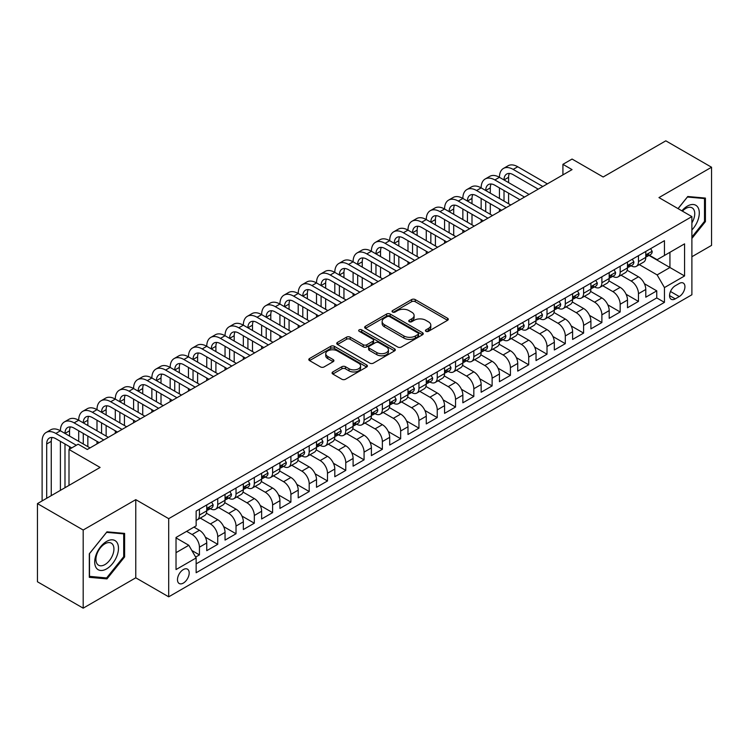 <?xml version="1.0" encoding="UTF-8"?>
<svg xmlns="http://www.w3.org/2000/svg" width="749" height="749" viewBox="0 0 749 749"><rect width="100%" height="100%" fill="white"/><g stroke="black" fill="none" stroke-linecap="round" stroke-linejoin="round"><path stroke-width="1.12" d="M425.956 331.33A1.779 1.03 0 0 0 428.465 331.33L447.546 320.319A2.537 1.47 0 0 0 448.295 319.28A2.537 1.47 0 0 0 447.546 318.25L415.227 299.581A2.537 1.47 0 0 0 411.632 299.581L392.56 310.601A1.779 1.03 0 0 0 392.036 311.322A1.779 1.03 0 0 0 392.56 312.052A1.779 1.03 0 0 0 395.069 312.052L397.541 310.629A8.127 4.691 0 0 1 409.029 310.629L411.725 312.183A8.127 4.691 0 0 1 414.103 315.498A8.127 4.691 0 0 1 411.725 318.812L409.254 320.244A1.779 1.03 0 0 0 408.739 320.965A1.779 1.03 0 0 0 409.254 321.696A1.779 1.03 0 0 0 411.772 321.696L414.234 320.263A8.127 4.691 0 0 1 425.732 320.263L428.428 321.827A8.127 4.691 0 0 1 430.806 325.141A8.127 4.691 0 0 1 428.428 328.455L425.956 329.878A1.779 1.03 0 0 0 425.432 330.609A1.779 1.03 0 0 0 425.956 331.33L425.956 329.878M183.336 583.087A8.276 4.784 120 0 0 188.748 575.794A8.276 4.784 120 0 0 187.475 569.156A8.276 4.784 120 0 0 183.336 569.568A8.276 4.784 120 0 0 177.925 576.861A8.276 4.784 120 0 0 179.198 583.499A8.276 4.784 120 0 0 183.336 583.087M332.809 371.944A2.537 1.47 0 0 0 332.069 372.983A2.537 1.47 0 0 0 332.809 374.023L341.881 379.256A2.537 1.47 0 0 0 345.467 379.256L366.654 367.019A2.537 1.47 0 0 0 367.403 365.98A2.537 1.47 0 0 0 366.654 364.95L334.335 346.291A2.537 1.47 0 0 0 330.74 346.291L309.552 358.518A2.537 1.47 0 0 0 308.813 359.557A2.537 1.47 0 0 0 309.552 360.597L320.506 366.916A2.537 1.47 0 0 0 324.102 366.916L333.165 361.683A2.537 1.47 0 0 0 333.914 360.644A2.537 1.47 0 0 0 333.165 359.614L327.734 356.477A6.797 3.923 0 0 1 325.749 353.697A6.797 3.923 0 0 1 329.944 350.073A6.797 3.923 0 0 1 337.34 350.925L358.621 363.209A6.797 3.923 0 0 1 360.606 365.98A6.797 3.923 0 0 1 356.421 369.603A6.797 3.923 0 0 1 349.015 368.761L345.467 366.71A2.537 1.47 0 0 0 341.881 366.71L332.809 371.944L332.809 374.023M691.889 256.738L711.55 245.391L711.55 167.233L665.814 140.831L603.16 176.998L572.067 159.05L562.92 164.331L572.067 169.611L87.296 449.484L78.149 444.204L69.002 449.484L69.002 485.399M83.186 530.02L83.186 608.169L135.775 577.807L135.775 499.649L83.186 530.02L37.45 503.609L100.104 467.442L69.002 449.484M135.775 499.649L168.703 518.664L691.889 216.611L691.889 294.76L168.703 596.822L168.703 518.664M711.55 167.233L658.961 197.596L691.889 216.611M397.719 347.012A2.537 1.47 0 0 0 401.314 347.012L422.502 334.784A2.537 1.47 0 0 0 423.241 333.745A2.537 1.47 0 0 0 422.502 332.706L390.182 314.046A2.537 1.47 0 0 0 386.587 314.046L365.4 326.283A2.537 1.47 0 0 0 364.651 327.313A2.537 1.47 0 0 0 365.4 328.352L397.719 347.012M359.913 331.723A1.779 1.03 0 0 1 361.72 331.966L361.72 329.86L394.573 348.828A2.537 1.47 0 0 1 395.322 349.867A2.537 1.47 0 0 1 394.573 350.897L373.386 363.134A2.537 1.47 0 0 1 369.8 363.134L337.481 344.474L337.481 342.396A2.537 1.47 0 0 0 336.732 343.435A2.537 1.47 0 0 0 337.481 344.474M337.481 342.396L346.544 337.162A2.537 1.47 0 0 1 350.139 337.162L363.246 344.737A2.537 1.47 0 0 0 366.832 344.737L372.852 341.263A2.537 1.47 0 0 0 373.592 340.224A2.537 1.47 0 0 0 372.852 339.185L359.202 331.311A1.779 1.03 0 0 1 358.687 330.581A1.779 1.03 0 0 1 359.782 329.635A1.779 1.03 0 0 1 361.72 329.86M83.186 608.169L37.45 581.767L37.45 503.609M195.639 557.078L199.431 554.887L191.847 550.506M186.632 531.341L192.118 534.505A10.346 5.973 60 0 1 199.431 547.182L206.752 542.95L206.752 550.665L217.725 544.326L205.357 537.183M200.273 518.093L210.413 523.944A10.346 5.973 60 0 1 217.725 536.621L225.046 532.389L225.046 540.104L236.019 533.765L223.651 526.622M218.568 507.532L228.707 513.383A10.346 5.973 60 0 1 236.019 526.06L243.341 521.828L243.341 529.543L254.314 523.205L241.946 516.061M236.853 496.971L247.001 502.822A10.346 5.973 60 0 1 254.314 515.499L261.635 511.267L261.635 518.982L272.608 512.644L260.24 505.5M255.147 486.41L265.286 492.262A10.346 5.973 60 0 1 272.608 504.938L279.929 500.706L279.929 508.421L290.902 502.083L278.525 494.939M273.441 475.84L283.581 481.701A10.346 5.973 60 0 1 290.902 494.368L298.214 490.146L298.214 497.86L309.197 491.522L296.819 484.378M291.736 465.279L301.875 471.14A10.346 5.973 60 0 1 309.197 483.807L316.509 479.585L316.509 487.299L327.491 480.961L315.114 473.817M310.03 454.718L320.169 460.579A10.346 5.973 60 0 1 327.491 473.246L334.803 469.024L334.803 476.738L345.776 470.4L333.408 463.257M328.324 444.157L338.464 450.018A10.346 5.973 60 0 1 345.776 462.685L353.097 458.463L353.097 466.178L364.07 459.839L351.702 452.696M346.618 433.596L356.758 439.457A10.346 5.973 60 0 1 364.07 452.124L371.392 447.902L371.392 455.607L382.364 449.278L369.997 442.135M364.913 423.035L375.052 428.887A10.346 5.973 60 0 1 382.364 441.564L389.686 437.341L389.686 445.046L400.659 438.717L388.291 431.574M383.198 412.474L393.337 418.326A10.346 5.973 60 0 1 400.659 431.003L407.98 426.78L407.98 434.486L418.953 428.156L406.576 421.013M401.492 401.913L411.632 407.765A10.346 5.973 60 0 1 418.953 420.442L426.265 416.219L426.265 423.925L437.247 417.596L424.87 410.452M419.786 391.353L429.926 397.204A10.346 5.973 60 0 1 437.247 409.881L444.56 405.658L444.56 413.364L455.542 407.025L443.165 399.891M438.081 380.792L448.22 386.643A10.346 5.973 60 0 1 455.542 399.32L462.854 395.098L462.854 402.803L473.827 396.464L461.459 389.321M456.375 370.231L466.515 376.082A10.346 5.973 60 0 1 473.827 388.759L481.148 384.537L481.148 392.242L492.121 385.904L479.753 378.76M474.669 359.67L484.809 365.521A10.346 5.973 60 0 1 492.121 378.198L499.443 373.976L499.443 381.681L510.415 375.343L498.048 368.199M492.964 349.109L503.103 354.96A10.346 5.973 60 0 1 510.415 367.637L517.737 363.415L517.737 371.12L528.71 364.782L516.342 357.638M511.249 338.548L521.398 344.4A10.346 5.973 60 0 1 528.71 357.076L536.031 352.854L536.031 360.559L547.004 354.221L534.636 347.077M529.543 327.987L539.683 333.839A10.346 5.973 60 0 1 547.004 346.515L554.326 342.284L554.326 349.998L565.298 343.66L552.921 336.516M547.837 317.426L557.977 323.278A10.346 5.973 60 0 1 565.298 335.955L572.611 331.723L572.611 339.437L583.593 333.099L571.215 325.955M566.132 306.865L576.271 312.717A10.346 5.973 60 0 1 583.593 325.394L590.905 321.162L590.905 328.877L601.887 322.538L589.51 315.395M584.426 296.304L594.566 302.156A10.346 5.973 60 0 1 601.887 314.833L609.199 310.601L609.199 318.316L620.172 311.977L607.804 304.834M602.72 285.734L612.86 291.595A10.346 5.973 60 0 1 620.172 304.263L627.493 300.04L627.493 307.755L638.466 301.416L638.466 293.702A10.346 5.973 -120 0 0 631.154 281.034L621.015 275.173M626.098 294.273L638.466 301.416M206.752 542.95A10.346 5.973 -120 0 0 199.431 530.283L193.944 527.109M225.046 532.389A10.346 5.973 -120 0 0 217.725 519.722L206.415 513.187M243.341 521.828A10.346 5.973 -120 0 0 236.019 509.161L224.709 502.626M261.635 511.267A10.346 5.973 -120 0 0 254.314 498.6L243.004 492.065M279.929 500.706A10.346 5.973 -120 0 0 272.608 488.039L261.298 481.504M298.214 490.146A10.346 5.973 -120 0 0 290.902 477.478L279.583 470.943M316.509 479.585A10.346 5.973 -120 0 0 309.197 466.908L297.877 460.382M334.803 469.024A10.346 5.973 -120 0 0 327.491 456.347L316.172 449.821M353.097 458.463A10.346 5.973 -120 0 0 345.776 445.786L334.466 439.26M371.392 447.902A10.346 5.973 -120 0 0 364.07 435.225L352.76 428.7M389.686 437.341A10.346 5.973 -120 0 0 382.364 424.664L371.055 418.139M407.98 426.78A10.346 5.973 -120 0 0 400.659 414.103L389.349 407.578M426.265 416.219A10.346 5.973 -120 0 0 418.953 403.542L407.643 397.017M444.56 405.658A10.346 5.973 -120 0 0 437.247 392.982L425.928 386.447M462.854 395.098A10.346 5.973 -120 0 0 455.542 382.421L444.223 375.886M481.148 384.537A10.346 5.973 -120 0 0 473.827 371.86L462.517 365.325M499.443 373.976A10.346 5.973 -120 0 0 492.121 361.299L480.811 354.764M517.737 363.415A10.346 5.973 -120 0 0 510.415 350.738L499.106 344.203M536.031 352.854A10.346 5.973 -120 0 0 528.71 340.177L517.4 333.642M554.326 342.284A10.346 5.973 -120 0 0 547.004 329.616L535.694 323.081M572.611 331.723A10.346 5.973 -120 0 0 565.298 319.055L553.988 312.52M590.905 321.162A10.346 5.973 -120 0 0 583.593 308.494L572.273 301.959M609.199 310.601A10.346 5.973 -120 0 0 601.887 297.933L590.568 291.398M627.493 300.04A10.346 5.973 -120 0 0 620.172 287.373L608.862 280.838M679.259 283.459L675.242 285.781A8.024 4.634 120 0 0 669.999 292.85A8.024 4.634 120 0 0 671.226 299.282A8.024 4.634 120 0 0 675.242 298.879L679.259 296.557A8.024 4.634 120 0 0 684.502 289.488A8.024 4.634 120 0 0 683.275 283.066A8.024 4.634 120 0 0 679.259 283.459M176.024 552.668L188.823 545.281L196.144 557.949L196.144 572.742L664.447 302.362L664.447 287.579L657.126 274.902L639.309 264.612M196.144 557.949L176.024 569.568L176.024 537.464L196.144 525.845L196.144 511.061L664.447 240.682L664.447 255.475L684.567 243.856L684.567 275.96L664.447 287.579M210.319 508.683L210.413 508.74A10.346 5.973 60 0 0 215.581 509.245L222.902 505.023A10.346 5.973 -120 0 0 225.046 500.285L225.046 494.368M228.604 498.122L228.707 498.179A10.346 5.973 60 0 0 233.875 498.684L241.197 494.462A10.346 5.973 -120 0 0 243.341 489.724L243.341 483.807M246.898 487.562L247.001 487.608A10.346 5.973 60 0 0 252.17 488.123L259.491 483.901A10.346 5.973 -120 0 0 261.635 479.163L261.635 473.246M265.193 476.991L265.286 477.047A10.346 5.973 60 0 0 270.464 477.562L277.785 473.34A10.346 5.973 -120 0 0 279.929 468.602L279.929 462.685M283.487 466.43L283.581 466.487A10.346 5.973 60 0 0 288.758 467.002L296.07 462.779A10.346 5.973 -120 0 0 298.214 458.042L298.214 452.124M301.781 455.869L301.875 455.926A10.346 5.973 60 0 0 307.053 456.441L314.365 452.218A10.346 5.973 -120 0 0 316.509 447.481L316.509 441.564M320.076 445.309L320.169 445.365A10.346 5.973 60 0 0 325.347 445.88L332.659 441.657A10.346 5.973 -120 0 0 334.803 436.92L334.803 431.003M338.37 434.748L338.464 434.804A10.346 5.973 60 0 0 343.641 435.319L350.953 431.096A10.346 5.973 -120 0 0 353.097 426.359L353.097 420.442M356.664 424.187L356.758 424.243A10.346 5.973 60 0 0 361.926 424.758L369.248 420.535A10.346 5.973 -120 0 0 371.392 415.798L371.392 409.881M374.949 413.626L375.052 413.682A10.346 5.973 60 0 0 380.22 414.197L387.542 409.975A10.346 5.973 -120 0 0 389.686 405.237L389.686 399.32M393.244 403.065L393.337 403.121A10.346 5.973 60 0 0 398.515 403.636L405.836 399.414A10.346 5.973 -120 0 0 407.98 394.676L407.98 388.759M411.538 392.504L411.632 392.56A10.346 5.973 60 0 0 416.809 393.075L424.131 388.843A10.346 5.973 -120 0 0 426.265 384.115L426.265 378.198M429.832 381.943L429.926 381.999A10.346 5.973 60 0 0 435.103 382.514L442.416 378.282A10.346 5.973 -120 0 0 444.56 373.545L444.56 367.637M448.127 371.382L448.22 371.438A10.346 5.973 60 0 0 453.398 371.953L460.71 367.722A10.346 5.973 -120 0 0 462.854 362.984L462.854 357.076M466.421 360.821L466.515 360.878A10.346 5.973 60 0 0 471.692 361.392L479.004 357.161A10.346 5.973 -120 0 0 481.148 352.423L481.148 346.515M484.715 350.26L484.809 350.317A10.346 5.973 60 0 0 489.977 350.822L497.299 346.6A10.346 5.973 -120 0 0 499.443 341.862L499.443 335.955M503 339.7L503.103 339.756A10.346 5.973 60 0 0 508.271 340.261L515.593 336.039A10.346 5.973 -120 0 0 517.737 331.301L517.737 325.384M521.295 329.139L521.398 329.195A10.346 5.973 60 0 0 526.566 329.7L533.887 325.478A10.346 5.973 -120 0 0 536.031 320.741L536.031 314.823M539.589 318.578L539.683 318.634A10.346 5.973 60 0 0 544.86 319.14L552.182 314.917A10.346 5.973 -120 0 0 554.326 310.18L554.326 304.263M557.883 308.017L557.977 308.073A10.346 5.973 60 0 0 563.154 308.579L570.466 304.356A10.346 5.973 -120 0 0 572.611 299.619L572.611 293.702M576.178 297.456L576.271 297.503A10.346 5.973 60 0 0 581.449 298.018L588.761 293.795A10.346 5.973 -120 0 0 590.905 289.058L590.905 283.141M594.472 286.895L594.566 286.942A10.346 5.973 60 0 0 599.743 287.457L607.055 283.234A10.346 5.973 -120 0 0 609.199 278.497L609.199 272.58M612.766 276.325L612.86 276.381A10.346 5.973 60 0 0 618.037 276.896L625.349 272.673A10.346 5.973 -120 0 0 627.493 267.936L627.493 262.019M196.144 563.866L656.761 297.933L656.761 290.855L645.788 297.194L645.788 289.479A10.346 5.973 -120 0 0 638.466 276.812L627.156 270.277M631.061 265.764L631.154 265.82A10.346 5.973 -120 0 0 636.322 266.335A10.346 5.973 -120 0 0 638.466 261.598L638.466 255.681M636.322 266.335L643.644 262.113A10.346 5.973 -120 0 0 645.788 257.375L645.788 251.458M199.431 509.161L199.431 515.069A10.346 5.973 60 0 1 197.296 519.806A10.346 5.973 60 0 1 196.144 520.227M197.296 519.806L204.608 515.584A10.346 5.973 -120 0 0 206.752 510.846L206.752 504.929M217.725 498.6L217.725 504.508A10.346 5.973 60 0 1 215.581 509.245M236.019 488.039L236.019 493.947A10.346 5.973 60 0 1 233.875 498.684M254.314 477.469L254.314 483.386A10.346 5.973 60 0 1 252.17 488.123M272.608 466.908L272.608 472.825A10.346 5.973 60 0 1 270.464 477.562M290.902 456.347L290.902 462.264A10.346 5.973 60 0 1 288.758 467.002M309.197 445.786L309.197 451.703A10.346 5.973 60 0 1 307.053 456.441M327.491 435.225L327.491 441.142A10.346 5.973 60 0 1 325.347 445.88M345.776 424.664L345.776 430.581A10.346 5.973 60 0 1 343.641 435.319M364.07 414.103L364.07 420.02A10.346 5.973 60 0 1 361.926 424.758M382.364 403.542L382.364 409.46A10.346 5.973 60 0 1 380.22 414.197M400.659 392.982L400.659 398.899A10.346 5.973 60 0 1 398.515 403.636M418.953 382.421L418.953 388.338A10.346 5.973 60 0 1 416.809 393.075M437.247 371.86L437.247 377.777A10.346 5.973 60 0 1 435.103 382.514M455.542 361.299L455.542 367.216A10.346 5.973 60 0 1 453.398 371.953M473.827 350.738L473.827 356.655A10.346 5.973 60 0 1 471.692 361.392M492.121 340.177L492.121 346.094A10.346 5.973 60 0 1 489.977 350.822M510.415 329.616L510.415 335.524A10.346 5.973 60 0 1 508.271 340.261M528.71 319.055L528.71 324.963A10.346 5.973 60 0 1 526.566 329.7M547.004 308.494L547.004 314.402A10.346 5.973 60 0 1 544.86 319.14M565.298 297.933L565.298 303.841A10.346 5.973 60 0 1 563.154 308.579M583.593 287.373L583.593 293.28A10.346 5.973 60 0 1 581.449 298.018M601.887 276.802L601.887 282.719A10.346 5.973 60 0 1 599.743 287.457M620.172 266.241L620.172 272.159A10.346 5.973 60 0 1 618.037 276.896M620.172 304.263L620.172 311.977M601.887 314.833L601.887 322.538M583.593 325.394L583.593 333.099M565.298 335.955L565.298 343.66M547.004 346.515L547.004 354.221M528.71 357.076L528.71 364.782M510.415 367.637L510.415 375.343M492.121 378.198L492.121 385.904M473.827 388.759L473.827 396.464M455.542 399.32L455.542 407.025M437.247 409.881L437.247 417.596M418.953 420.442L418.953 428.156M400.659 431.003L400.659 438.717M382.364 441.564L382.364 449.278M364.07 452.124L364.07 459.839M345.776 462.685L345.776 470.4M327.491 473.246L327.491 480.961M309.197 483.807L309.197 491.522M290.902 494.368L290.902 502.083M272.608 504.938L272.608 512.644M254.314 515.499L254.314 523.205M236.019 526.06L236.019 533.765M217.725 536.621L217.725 544.326M199.431 547.182L199.431 554.887M188.823 545.281L176.024 537.885M657.126 274.902L669.934 267.515L669.934 252.301L684.567 243.856M648.98 255.418L684.567 275.96M649.346 255.203L657.126 259.697L664.447 255.475M135.775 577.807L168.703 596.822M562.92 164.331L562.92 174.892M644.393 283.712L656.761 290.855M656.761 297.933L664.447 302.362M691.889 238.454L705.418 221.62L705.418 198.082L687.769 196.5L678.032 208.606M89.309 577.329L106.967 578.902L124.615 556.938L124.615 533.4L106.967 531.827L89.309 553.792L89.309 577.329M704.509 221.086L705.418 221.62M123.697 556.413L124.615 556.938M105.094 577.825L106.967 578.902M426.668 331.582L428.428 330.571A8.127 4.691 0 0 0 430.806 327.247L430.806 325.141M414.103 315.498L414.103 317.613A8.127 4.691 0 0 1 411.725 320.928L409.965 321.948M447.546 318.25L447.546 320.319L415.227 301.697A2.537 1.47 0 0 0 411.632 301.697L393.272 312.305M422.502 332.706L422.502 334.784L390.182 316.162A2.537 1.47 0 0 0 386.587 316.162L365.437 328.371M418.008 334.466A1.779 1.03 0 0 0 418.532 333.745A1.779 1.03 0 0 0 418.008 333.015L389.639 316.64A1.779 1.03 0 0 0 387.13 316.64L384.518 318.138A8.127 4.691 0 0 0 382.14 321.461A8.127 4.691 0 0 0 384.518 324.776L403.917 335.973A8.127 4.691 0 0 0 415.405 335.973L418.008 334.466L418.008 336.582A1.779 1.03 0 0 0 418.532 335.861L418.532 333.745M382.14 321.461L382.14 323.568A8.127 4.691 0 0 0 384.518 326.892L384.518 324.776M418.008 336.582L415.405 338.089A8.127 4.691 0 0 1 403.917 338.089L384.518 326.892M337.509 344.493L346.544 339.278L346.544 337.162M373.592 340.224L373.592 342.34A2.537 1.47 0 0 1 372.852 343.37L366.832 346.843A2.537 1.47 0 0 1 363.246 346.843L350.139 339.278A2.537 1.47 0 0 0 346.544 339.278M361.72 331.966L394.545 350.925M376.85 352.582A6.797 3.923 0 0 0 384.246 353.434A6.797 3.923 0 0 0 388.441 349.811A6.797 3.923 0 0 0 386.456 347.04L378.957 342.714A2.537 1.47 0 0 0 375.361 342.714L369.351 346.188A2.537 1.47 0 0 0 368.602 347.218A2.537 1.47 0 0 0 369.351 348.257L376.85 352.582L376.85 354.698A6.797 3.923 0 0 0 384.246 355.55A6.797 3.923 0 0 0 388.441 351.927L388.441 349.811M368.602 347.218L368.602 349.334A2.537 1.47 0 0 0 369.351 350.373L369.351 348.257M376.85 354.698L369.351 350.373M360.606 365.98L360.606 368.096A6.797 3.923 0 0 1 356.421 371.719A6.797 3.923 0 0 1 349.015 370.867L345.467 368.826A2.537 1.47 0 0 0 341.881 368.826L332.846 374.041M325.749 353.697L325.749 355.812A6.797 3.923 0 0 0 327.734 358.584L327.734 356.477M333.136 361.701L327.734 358.584M366.626 367.038L334.335 348.397A2.537 1.47 0 0 0 330.74 348.397L309.59 360.615L309.552 358.518M650.638 248.659L652.192 251.355A6.853 3.96 60 0 1 650.769 254.388L647.295 256.392A6.853 3.96 -120 0 0 648.484 254.81L648.344 254.201M42.113 500.922L42.113 441.358A19.399 11.207 60 0 1 46.129 432.473L50.707 429.832A19.399 11.207 60 0 1 60.407 430.787A19.399 11.207 60 0 1 64.423 421.912L69.002 419.271A19.399 11.207 60 0 1 78.701 420.226A19.399 11.207 60 0 1 82.718 411.351L87.296 408.711A19.399 11.207 60 0 1 96.995 409.666A19.399 11.207 60 0 1 101.012 400.79L105.59 398.15A19.399 11.207 60 0 1 115.29 399.105A19.399 11.207 60 0 1 119.306 390.229L123.875 387.589A19.399 11.207 60 0 1 133.584 388.544A19.399 11.207 60 0 1 137.601 379.668L142.17 377.028A19.399 11.207 60 0 1 151.869 377.983A19.399 11.207 60 0 1 155.895 369.107L160.464 366.467A19.399 11.207 60 0 1 170.163 367.422A19.399 11.207 60 0 1 174.189 358.537L178.758 355.897A19.399 11.207 60 0 1 188.458 356.861A19.399 11.207 60 0 1 192.474 347.976L197.053 345.336A19.399 11.207 60 0 1 206.752 346.3A19.399 11.207 60 0 1 210.769 337.415L215.347 334.775A19.399 11.207 60 0 1 225.046 335.739A19.399 11.207 60 0 1 229.063 326.854L233.641 324.214A19.399 11.207 60 0 1 243.341 325.178A19.399 11.207 60 0 1 247.357 316.293L251.926 313.653A19.399 11.207 60 0 1 261.635 314.617A19.399 11.207 60 0 1 265.652 305.732L270.22 303.092A19.399 11.207 60 0 1 279.929 304.057A19.399 11.207 60 0 1 283.946 295.172L288.515 292.531A19.399 11.207 60 0 1 298.214 293.496A19.399 11.207 60 0 1 302.24 284.611L306.809 281.97A19.399 11.207 60 0 1 316.509 282.935A19.399 11.207 60 0 1 320.525 274.05L325.103 271.41A19.399 11.207 60 0 1 334.803 272.374A19.399 11.207 60 0 1 338.82 263.489L343.398 260.849A19.399 11.207 60 0 1 353.097 261.813A19.399 11.207 60 0 1 357.114 252.928L361.692 250.288A19.399 11.207 60 0 1 371.392 251.252A19.399 11.207 60 0 1 375.408 242.367L379.986 239.727A19.399 11.207 60 0 1 389.686 240.691A19.399 11.207 60 0 1 393.702 231.806L398.271 229.166A19.399 11.207 60 0 1 407.98 230.121A19.399 11.207 60 0 1 411.997 221.245L416.566 218.605A19.399 11.207 60 0 1 426.265 219.56A19.399 11.207 60 0 1 430.291 210.684L434.86 208.044A19.399 11.207 60 0 1 444.56 208.999A19.399 11.207 60 0 1 448.585 200.123L453.154 197.483A19.399 11.207 60 0 1 462.854 198.438A19.399 11.207 60 0 1 466.87 189.563L471.449 186.922A19.399 11.207 60 0 1 481.148 187.877A19.399 11.207 60 0 1 485.165 179.002L489.743 176.361A19.399 11.207 60 0 1 499.443 177.316A19.399 11.207 60 0 1 503.459 168.431L508.037 165.791A19.399 11.207 60 0 1 517.737 166.755L547.369 183.87M503.459 168.431A19.399 11.207 60 0 1 513.159 169.396L542.8 186.51M646.013 256.71L646.041 256.71A6.853 3.96 -120 0 0 647.295 256.392M647.604 254.304L648.484 254.81C648.054 253.78 647.323 254.201 646.293 256.083A6.853 3.96 60 0 1 645.788 257.057M538.222 189.151L513.159 174.676A12.939 7.471 -120 0 0 506.699 174.04A12.939 7.471 -120 0 0 504.011 179.957L508.59 177.316L508.59 182.597M509.395 173.44A12.939 7.471 -120 0 0 508.59 177.316M504.011 190.518L504.011 201.078M508.59 193.158L508.59 203.719M499.443 211.536L499.443 208.999M499.443 198.438L499.443 187.877M691.889 229.962A16.815 9.709 120 0 0 699.07 210.45A16.815 9.709 120 0 0 687.404 206.097A16.815 9.709 120 0 0 681.899 210.844M691.889 222.912A12.733 7.35 120 0 0 692.104 207.838A12.733 7.35 120 0 0 685.738 208.475A12.733 7.35 120 0 0 682.405 211.134M678.07 208.634L687.404 197.024L704.509 198.551L704.509 221.358L691.889 237.059M703.377 197.895L704.509 198.551M116.891 556.076A16.815 9.709 120 0 0 112.547 539.832A16.815 9.709 120 0 0 96.303 554.232A16.815 9.709 120 0 0 100.656 570.476A16.815 9.709 120 0 0 116.891 556.076M112.725 554.887A12.733 7.35 120 0 0 111.292 543.165A12.733 7.35 120 0 0 97.136 553.492A12.733 7.35 120 0 0 98.568 565.214A12.733 7.35 120 0 0 112.725 554.887M89.496 576.43L89.496 553.623L106.601 532.352L123.697 533.878L123.697 556.685L106.601 577.956L89.309 576.327M122.564 533.222L123.697 533.878M632.343 259.22L633.897 261.916A6.853 3.96 60 0 1 632.474 264.949L629.001 266.953A6.853 3.96 -120 0 0 630.19 265.38L630.049 264.772M485.165 179.002A19.399 11.207 60 0 1 494.864 179.957L499.443 177.316L529.075 194.431M494.864 179.957L524.506 197.071M627.718 267.271L627.746 267.271A6.853 3.96 -120 0 0 629.001 266.953M629.31 264.865L630.19 265.38C629.759 264.341 629.029 264.762 627.999 266.644A6.853 3.96 60 0 1 627.493 267.618M519.928 199.711L494.864 185.237A12.939 7.471 -120 0 0 488.404 184.6A12.939 7.471 -120 0 0 485.726 190.518L490.295 187.877L490.295 193.158M491.11 184.001A12.939 7.471 -120 0 0 490.295 187.877M485.726 201.078L485.726 211.639M490.295 203.719L490.295 214.28M481.148 222.097L481.148 219.56M481.148 208.999L481.148 198.438M614.049 269.78L615.603 272.477A6.853 3.96 60 0 1 614.18 275.51L610.707 277.514A6.853 3.96 -120 0 0 611.905 275.941L611.755 275.332M466.87 189.563A19.399 11.207 60 0 1 476.579 190.518L481.148 187.877L510.781 204.992M476.579 190.518L506.212 207.632M609.433 277.842L609.461 277.842A6.853 3.96 -120 0 0 610.707 277.514M611.015 275.426L611.905 275.941C611.474 274.902 610.735 275.323 609.705 277.205A6.853 3.96 60 0 1 609.199 278.179M501.633 210.272L476.579 195.798A12.939 7.471 -120 0 0 470.11 195.161A12.939 7.471 -120 0 0 467.432 201.078L472.001 198.438L472.001 203.719M472.816 194.562A12.939 7.471 -120 0 0 472.001 198.438M467.432 211.639L467.432 222.2M472.001 214.28L472.001 224.84M462.854 232.658L462.854 230.121M462.854 219.56L462.854 208.999M595.755 280.341L597.309 283.038A6.853 3.96 60 0 1 595.886 286.071L592.412 288.075A6.853 3.96 -120 0 0 593.611 286.502L593.461 285.893M448.585 200.123A19.399 11.207 60 0 1 458.285 201.078L462.854 198.438L492.486 215.553M458.285 201.078L487.917 218.193M591.139 288.402L591.167 288.402A6.853 3.96 -120 0 0 592.412 288.075M592.721 285.987L593.611 286.502C593.18 285.463 592.44 285.884 591.41 287.766A6.853 3.96 60 0 1 590.905 288.739M483.339 220.833L458.285 206.359A12.939 7.471 -120 0 0 451.816 205.722A12.939 7.471 -120 0 0 449.138 211.639L453.707 208.999L453.707 214.28M454.521 205.123A12.939 7.471 -120 0 0 453.707 208.999M449.138 222.2L449.138 232.761M453.707 224.84L453.707 235.401M444.56 243.219L444.56 240.691M444.56 230.121L444.56 219.56M577.46 290.902L579.014 293.599A6.853 3.96 60 0 1 577.601 296.632L574.118 298.636A6.853 3.96 -120 0 0 575.316 297.063L575.166 296.454M430.291 210.684A19.399 11.207 60 0 1 439.991 211.639L444.56 208.999L474.201 226.114M439.991 211.639L469.623 228.754M572.845 298.963L572.873 298.963A6.853 3.96 -120 0 0 574.118 298.636M574.427 296.548L575.316 297.063C574.886 296.024 574.155 296.445 573.116 298.327A6.853 3.96 60 0 1 572.611 299.3M465.054 231.394L439.991 216.92A12.939 7.471 -120 0 0 433.521 216.283A12.939 7.471 -120 0 0 430.844 222.2L435.412 219.56L435.412 224.84M436.227 215.684A12.939 7.471 -120 0 0 435.412 219.56M430.844 232.761L430.844 243.331M435.412 235.401L435.412 245.972M426.265 253.78L426.265 251.252M426.265 240.691L426.265 230.121M559.166 301.463L560.72 304.16A6.853 3.96 60 0 1 559.306 307.193L555.824 309.197A6.853 3.96 -120 0 0 557.022 307.624L556.881 307.015M411.997 221.245A19.399 11.207 60 0 1 421.696 222.2L426.265 219.56L455.907 236.675M421.696 222.2L451.329 239.315M554.55 309.524L554.578 309.524A6.853 3.96 -120 0 0 555.824 309.197M556.133 307.109L557.022 307.624C556.591 306.584 555.861 307.015 554.831 308.888A6.853 3.96 60 0 1 554.326 309.861M446.76 241.955L421.696 227.481A12.939 7.471 -120 0 0 415.227 226.844A12.939 7.471 -120 0 0 412.549 232.761L417.127 230.121L417.127 235.401M417.933 226.245A12.939 7.471 -120 0 0 417.127 230.121M412.549 243.331L412.549 253.892M417.127 245.972L417.127 256.533M407.98 264.341L407.98 261.813M407.98 251.252L407.98 240.691M540.872 312.033L542.426 314.72A6.853 3.96 60 0 1 541.012 317.754L537.539 319.757A6.853 3.96 -120 0 0 538.728 318.185L538.587 317.576M393.702 231.806A19.399 11.207 60 0 1 403.402 232.761L407.98 230.121L437.613 247.236M403.402 232.761L433.034 249.876M536.256 320.085L536.284 320.085A6.853 3.96 -120 0 0 537.539 319.757M537.848 317.67L538.728 318.185C538.297 317.145 537.567 317.576 536.537 319.449A6.853 3.96 60 0 1 536.031 320.422M428.465 252.516L403.402 238.051A12.939 7.471 -120 0 0 396.933 237.405A12.939 7.471 -120 0 0 394.255 243.331L398.833 240.691L398.833 245.972M399.638 236.806A12.939 7.471 -120 0 0 398.833 240.691M394.255 253.892L394.255 264.453M398.833 256.533L398.833 267.093M389.686 274.902L389.686 272.374M389.686 261.813L389.686 251.252M522.587 322.594L524.141 325.281A6.853 3.96 60 0 1 522.718 328.315L519.244 330.328A6.853 3.96 -120 0 0 520.433 328.745L520.293 328.137M375.408 242.367A19.399 11.207 60 0 1 385.108 243.331L389.686 240.691L419.318 257.796M385.108 243.331L414.74 260.437M517.962 330.646L517.99 330.646A6.853 3.96 -120 0 0 519.244 330.328M519.553 328.231L520.433 328.745C520.003 327.716 519.272 328.137 518.242 330.009A6.853 3.96 60 0 1 517.737 330.983M410.171 263.077L385.108 248.612A12.939 7.471 -120 0 0 378.638 247.966A12.939 7.471 -120 0 0 375.961 253.892L380.539 251.252L380.539 256.533M381.344 247.367A12.939 7.471 -120 0 0 380.539 251.252M375.961 264.453L375.961 275.014M380.539 267.093L380.539 277.654M371.392 285.463L371.392 282.935M371.392 272.374L371.392 261.813M504.292 333.155L505.847 335.842A6.853 3.96 60 0 1 504.423 338.876L500.95 340.889A6.853 3.96 -120 0 0 502.139 339.306L501.999 338.698M357.114 252.928A19.399 11.207 60 0 1 366.813 253.892L371.392 251.252L401.024 268.357M366.813 253.892L396.455 270.998M499.667 341.207L499.695 341.207A6.853 3.96 -120 0 0 500.95 340.889M501.259 338.791L502.139 339.306C501.708 338.276 500.978 338.698 499.948 340.57A6.853 3.96 60 0 1 499.443 341.544M391.877 273.638L366.813 259.173A12.939 7.471 -120 0 0 360.353 258.527A12.939 7.471 -120 0 0 357.666 264.453L362.244 261.813L362.244 267.093M363.05 257.928A12.939 7.471 -120 0 0 362.244 261.813M357.666 275.014L357.666 285.575M362.244 277.654L362.244 288.215M353.097 296.024L353.097 293.496M353.097 282.935L353.097 272.374M485.998 343.716L487.552 346.403A6.853 3.96 60 0 1 486.129 349.437L482.656 351.45A6.853 3.96 -120 0 0 483.854 349.867L483.704 349.259M338.82 263.489A19.399 11.207 60 0 1 348.528 264.453L353.097 261.813L382.73 278.918M348.528 264.453L378.161 281.558M481.373 351.768L481.401 351.768A6.853 3.96 -120 0 0 482.656 351.45M482.965 349.352L483.854 349.867C483.414 348.837 482.684 349.259 481.654 351.131A6.853 3.96 60 0 1 481.148 352.114M373.582 284.199L348.528 269.734A12.939 7.471 -120 0 0 342.059 269.088A12.939 7.471 -120 0 0 339.381 275.014L343.95 272.374L343.95 277.654M344.765 268.498A12.939 7.471 -120 0 0 343.95 272.374M339.381 285.575L339.381 296.136M343.95 288.215L343.95 298.776M334.803 306.594L334.803 304.057M334.803 293.496L334.803 282.935M467.704 354.277L469.258 356.964A6.853 3.96 60 0 1 467.835 359.997L464.361 362.01A6.853 3.96 -120 0 0 465.56 360.428L465.41 359.82M320.525 274.05A19.399 11.207 60 0 1 330.234 275.014L334.803 272.374L364.435 289.479M330.234 275.014L359.866 292.119M463.088 362.329L463.116 362.329A6.853 3.96 -120 0 0 464.361 362.01M464.67 359.913L465.56 360.428C465.129 359.398 464.389 359.82 463.359 361.692A6.853 3.96 60 0 1 462.854 362.675M355.288 294.76L330.234 280.295A12.939 7.471 -120 0 0 323.765 279.649A12.939 7.471 -120 0 0 321.087 285.575L325.656 282.935L325.656 288.215M326.47 279.059A12.939 7.471 -120 0 0 325.656 282.935M321.087 296.136L321.087 306.697M325.656 298.776L325.656 309.337M316.509 317.155L316.509 314.617M316.509 304.057L316.509 293.496M449.409 364.838L450.964 367.525A6.853 3.96 60 0 1 449.55 370.558L446.067 372.571A6.853 3.96 -120 0 0 447.265 370.989L447.116 370.381M302.24 284.611A19.399 11.207 60 0 1 311.94 285.575L316.509 282.935L346.141 300.04M311.94 285.575L341.572 302.68M444.794 372.89L444.822 372.89A6.853 3.96 -120 0 0 446.067 372.571M446.376 370.474L447.265 370.989C446.835 369.959 446.104 370.381 445.065 372.253A6.853 3.96 60 0 1 444.56 373.236M337.003 305.32L311.94 290.855A12.939 7.471 -120 0 0 305.47 290.209A12.939 7.471 -120 0 0 302.793 296.136L307.362 293.496L307.362 298.776M308.176 289.62A12.939 7.471 -120 0 0 307.362 293.496M302.793 306.697L302.793 317.258M307.362 309.337L307.362 319.898M298.214 327.716L298.214 325.178M298.214 314.617L298.214 304.057M431.115 375.399L432.669 378.086A6.853 3.96 60 0 1 431.255 381.119L427.773 383.132A6.853 3.96 -120 0 0 428.971 381.55L428.821 380.941M283.946 295.172A19.399 11.207 60 0 1 293.645 296.136L298.214 293.496L327.856 310.601M293.645 296.136L323.278 313.241M426.499 383.451L426.527 383.451A6.853 3.96 -120 0 0 427.773 383.132M428.082 381.044L428.971 381.55C428.54 380.52 427.81 380.941 426.771 382.814A6.853 3.96 60 0 1 426.265 383.797M318.709 315.881L293.645 301.416A12.939 7.471 -120 0 0 287.176 300.77A12.939 7.471 -120 0 0 284.498 306.697L289.067 304.057L289.067 309.337M289.882 300.18A12.939 7.471 -120 0 0 289.067 304.057M284.498 317.258L284.498 327.819M289.067 319.898L289.067 330.459M279.929 338.276L279.929 335.739M279.929 325.178L279.929 314.617M412.821 385.96L414.375 388.656A6.853 3.96 60 0 1 412.961 391.68L409.488 393.693A6.853 3.96 -120 0 0 410.677 392.111L410.536 391.502M265.652 305.732A19.399 11.207 60 0 1 275.351 306.697L279.929 304.057L309.562 321.162M275.351 306.697L304.983 323.802M408.205 394.011L408.233 394.011A6.853 3.96 -120 0 0 409.488 393.693M409.787 391.605L410.677 392.111C410.246 391.081 409.516 391.502 408.486 393.384A6.853 3.96 60 0 1 407.98 394.358M300.415 326.442L275.351 311.977A12.939 7.471 -120 0 0 268.882 311.331A12.939 7.471 -120 0 0 266.204 317.258L270.782 314.617L270.782 319.898M271.587 310.741A12.939 7.471 -120 0 0 270.782 314.617M266.204 327.819L266.204 338.379M270.782 330.459L270.782 341.02M261.635 348.837L261.635 346.3M261.635 335.739L261.635 325.178M394.526 396.521L396.081 399.217A6.853 3.96 60 0 1 394.667 402.25L391.193 404.254A6.853 3.96 -120 0 0 392.382 402.672L392.242 402.063M247.357 316.293A19.399 11.207 60 0 1 257.057 317.258L261.635 314.617L291.267 331.723M257.057 317.258L286.689 334.363M389.911 404.572L389.939 404.572A6.853 3.96 -120 0 0 391.193 404.254M391.502 402.166L392.382 402.672C391.952 401.642 391.221 402.063 390.192 403.945A6.853 3.96 60 0 1 389.686 404.919M282.12 337.003L257.057 322.538A12.939 7.471 -120 0 0 250.587 321.901A12.939 7.471 -120 0 0 247.91 327.819L252.488 325.178L252.488 330.459M253.293 321.302A12.939 7.471 -120 0 0 252.488 325.178M247.91 338.379L247.91 348.94M252.488 341.02L252.488 351.581M243.341 359.398L243.341 356.861M243.341 346.3L243.341 335.739M376.241 407.082L377.796 409.778A6.853 3.96 60 0 1 376.373 412.811L372.899 414.815A6.853 3.96 -120 0 0 374.088 413.233L373.948 412.624M229.063 326.854A19.399 11.207 60 0 1 238.762 327.819L243.341 325.178L272.973 342.284M238.762 327.819L268.404 344.924M371.616 415.133L371.644 415.133A6.853 3.96 -120 0 0 372.899 414.815M373.208 412.727L374.088 413.233C373.657 412.203 372.927 412.624 371.897 414.506A6.853 3.96 60 0 1 371.392 415.48M263.826 347.564L238.762 333.099A12.939 7.471 -120 0 0 232.302 332.462A12.939 7.471 -120 0 0 229.615 338.379L234.194 335.739L234.194 341.02M234.999 331.863A12.939 7.471 -120 0 0 234.194 335.739M229.615 348.94L229.615 359.501M234.194 351.581L234.194 362.142M225.046 369.959L225.046 367.422M225.046 356.861L225.046 346.3M357.947 417.642L359.501 420.339A6.853 3.96 60 0 1 358.078 423.372L354.605 425.376A6.853 3.96 -120 0 0 355.794 423.794L355.653 423.185M210.769 337.415A19.399 11.207 60 0 1 220.468 338.379L225.046 335.739L254.679 352.845M220.468 338.379L250.11 355.485M353.322 425.694L353.35 425.694A6.853 3.96 -120 0 0 354.605 425.376M354.914 423.288L355.794 423.794C355.363 422.764 354.633 423.185 353.603 425.067A6.853 3.96 60 0 1 353.097 426.041M245.532 358.125L220.468 343.66A12.939 7.471 -120 0 0 214.008 343.023A12.939 7.471 -120 0 0 211.33 348.94L215.899 346.3L215.899 351.581M216.704 342.424A12.939 7.471 -120 0 0 215.899 346.3M211.33 359.501L211.33 370.062M215.899 362.142L215.899 372.702M206.752 380.52L206.752 377.983M206.752 367.422L206.752 356.861M339.653 428.203L341.207 430.9A6.853 3.96 60 0 1 339.784 433.933L336.31 435.937A6.853 3.96 -120 0 0 337.509 434.354L337.359 433.746M192.474 347.976A19.399 11.207 60 0 1 202.183 348.94L206.752 346.3L236.384 363.405M202.183 348.94L231.816 366.055M335.037 436.255L335.056 436.255A6.853 3.96 -120 0 0 336.31 435.937M336.619 433.849L337.509 434.354C337.078 433.325 336.338 433.746 335.309 435.628A6.853 3.96 60 0 1 334.803 436.601M227.237 368.695L202.183 354.221A12.939 7.471 -120 0 0 195.714 353.584A12.939 7.471 -120 0 0 193.036 359.501L197.605 356.861L197.605 362.142M198.419 352.985A12.939 7.471 -120 0 0 197.605 356.861M193.036 370.062L193.036 380.623M197.605 372.702L197.605 383.263M188.458 391.081L188.458 388.544M188.458 377.983L188.458 367.422M321.358 438.764L322.913 441.461A6.853 3.96 60 0 1 321.49 444.494L318.016 446.498A6.853 3.96 -120 0 0 319.214 444.915L319.065 444.307M174.189 358.537A19.399 11.207 60 0 1 183.889 359.501L188.458 356.861L218.09 373.976M183.889 359.501L213.521 376.616M316.743 446.816L316.771 446.816A6.853 3.96 -120 0 0 318.016 446.498M318.325 444.41L319.214 444.915C318.784 443.885 318.044 444.307 317.014 446.189A6.853 3.96 60 0 1 316.509 447.162M208.943 379.256L183.889 364.782A12.939 7.471 -120 0 0 177.419 364.145A12.939 7.471 -120 0 0 174.742 370.062L179.311 367.422L179.311 372.702M180.125 363.546A12.939 7.471 -120 0 0 179.311 367.422M174.742 380.623L174.742 391.184M179.311 383.263L179.311 393.824M170.163 401.642L170.163 399.105M170.163 388.544L170.163 377.983M303.064 449.325L304.618 452.022A6.853 3.96 60 0 1 303.205 455.055L299.722 457.059A6.853 3.96 -120 0 0 300.92 455.476L300.77 454.877M155.895 369.107A19.399 11.207 60 0 1 165.595 370.062L170.163 367.422L199.805 384.537M165.595 370.062L195.227 387.177M298.448 457.377L298.477 457.377A6.853 3.96 -120 0 0 299.722 457.059M300.031 454.971L300.92 455.476C300.489 454.446 299.759 454.868 298.72 456.75A6.853 3.96 60 0 1 298.214 457.723M190.658 389.817L165.595 375.343A12.939 7.471 -120 0 0 159.125 374.706A12.939 7.471 -120 0 0 156.447 380.623L161.016 377.983L161.016 383.263M161.831 374.107A12.939 7.471 -120 0 0 161.016 377.983M156.447 391.184L156.447 401.745M161.016 393.824L161.016 404.385M151.869 412.203L151.869 409.666M151.869 399.105L151.869 388.544M284.77 459.886L286.324 462.582A6.853 3.96 60 0 1 284.91 465.616L281.427 467.619A6.853 3.96 -120 0 0 282.626 466.047L282.485 465.438M137.601 379.668A19.399 11.207 60 0 1 147.3 380.623L151.869 377.983L181.511 395.098M147.3 380.623L176.933 397.738M280.154 467.947L280.182 467.947A6.853 3.96 -120 0 0 281.427 467.619M281.736 465.532L282.626 466.047C282.195 465.007 281.465 465.429 280.435 467.31A6.853 3.96 60 0 1 279.929 468.284M172.364 400.378L147.3 385.904A12.939 7.471 -120 0 0 140.831 385.267A12.939 7.471 -120 0 0 138.153 391.184L142.731 388.544L142.731 393.824M143.536 384.668A12.939 7.471 -120 0 0 142.731 388.544M138.153 401.745L138.153 412.306M142.731 404.385L142.731 414.946M133.584 422.764L133.584 420.226M133.584 409.666L133.584 399.105M266.475 470.447L268.03 473.143A6.853 3.96 60 0 1 266.616 476.177L263.142 478.18A6.853 3.96 -120 0 0 264.331 476.607L264.191 475.999M119.306 390.229A19.399 11.207 60 0 1 129.006 391.184L133.584 388.544L163.216 405.658M129.006 391.184L158.638 408.299M261.86 478.508L261.888 478.508A6.853 3.96 -120 0 0 263.142 478.18M263.451 476.092L264.331 476.607C263.901 475.568 263.171 475.989 262.141 477.871A6.853 3.96 60 0 1 261.635 478.845M154.069 410.939L129.006 396.464A12.939 7.471 -120 0 0 122.536 395.828A12.939 7.471 -120 0 0 119.859 401.745L124.437 399.105L124.437 404.385M125.242 395.229A12.939 7.471 -120 0 0 124.437 399.105M119.859 412.306L119.859 422.867M124.437 414.946L124.437 425.507M115.29 433.325L115.29 430.797M115.29 420.226L115.29 409.666M248.191 481.008L249.745 483.704A6.853 3.96 60 0 1 248.322 486.738L244.848 488.741A6.853 3.96 -120 0 0 246.037 487.168L245.897 486.56M101.012 400.79A19.399 11.207 60 0 1 110.712 401.745L115.29 399.105L144.922 416.219M110.712 401.745L140.344 418.86M243.565 489.069L243.594 489.069A6.853 3.96 -120 0 0 244.848 488.741M245.157 486.653L246.037 487.168C245.606 486.129 244.876 486.55 243.846 488.432A6.853 3.96 60 0 1 243.341 489.406M135.775 421.5L110.712 407.025A12.939 7.471 -120 0 0 104.242 406.389A12.939 7.471 -120 0 0 101.564 412.306L106.143 409.666L106.143 414.946M106.948 405.789A12.939 7.471 -120 0 0 106.143 409.666M101.564 422.867L101.564 433.437M106.143 425.507L106.143 436.077M96.995 443.885L96.995 441.358M96.995 430.787L96.995 420.226M229.896 491.569L231.45 494.265A6.853 3.96 60 0 1 230.027 497.299L226.554 499.302A6.853 3.96 -120 0 0 227.743 497.729L227.602 497.121M82.718 411.351A19.399 11.207 60 0 1 92.417 412.306L96.995 409.666L126.628 426.78M92.417 412.306L122.059 429.42M225.271 499.63L225.299 499.63A6.853 3.96 -120 0 0 226.554 499.302M226.863 497.214L227.743 497.729C227.312 496.69 226.582 497.121 225.552 498.993A6.853 3.96 60 0 1 225.046 499.967M117.481 432.061L92.417 417.586A12.939 7.471 -120 0 0 85.957 416.95A12.939 7.471 -120 0 0 83.27 422.867L87.848 420.226L87.848 425.507M88.654 416.35A12.939 7.471 -120 0 0 87.848 420.226M83.27 433.437L83.27 443.998M87.848 436.077L87.848 446.638M78.701 441.358L78.701 430.797M211.602 502.13L213.156 504.826A6.853 3.96 60 0 1 211.733 507.859L208.259 509.863A6.853 3.96 -120 0 0 209.458 508.29L209.308 507.682M64.423 421.912A19.399 11.207 60 0 1 74.132 422.867L78.701 420.226L108.333 437.341M74.132 422.867L103.765 439.981M206.977 510.191L207.005 510.191A6.853 3.96 -120 0 0 208.259 509.863M208.568 507.775L209.458 508.29C209.018 507.251 208.288 507.682 207.258 509.554A6.853 3.96 60 0 1 206.752 510.528M99.186 442.622L74.132 428.147A12.939 7.471 -120 0 0 67.663 427.51A12.939 7.471 -120 0 0 64.985 433.437L69.554 430.797L69.554 436.077M70.369 426.911A12.939 7.471 -120 0 0 69.554 430.797M64.985 443.998L64.985 487.721M69.554 446.638L69.554 449.166M60.407 490.361L60.407 441.358M46.129 432.473A19.399 11.207 60 0 1 55.838 433.437L60.407 430.787L90.039 447.902M55.838 433.437L76.323 445.262M71.745 447.902L55.838 438.717A12.939 7.471 -120 0 0 49.368 438.071A12.939 7.471 -120 0 0 46.691 443.998L46.691 498.282M52.074 437.472A12.939 7.471 -120 0 0 51.26 441.358L51.26 495.641M192.118 534.505L199.431 530.283M210.413 523.944L217.725 519.722M228.707 513.383L236.019 509.161M247.001 502.822L254.314 498.6M265.286 492.262L272.608 488.039M283.581 481.701L290.902 477.478M301.875 471.14L309.197 466.908M320.169 460.579L327.491 456.347M338.464 450.018L345.776 445.786M356.758 439.457L364.07 435.225M375.052 428.887L382.364 424.664M393.337 418.326L400.659 414.103M411.632 407.765L418.953 403.542M429.926 397.204L437.247 392.982M448.22 386.643L455.542 382.421M466.515 376.082L473.827 371.86M484.809 365.521L492.121 361.299M503.103 354.96L510.415 350.738M521.398 344.4L528.71 340.177M539.683 333.839L547.004 329.616M557.977 323.278L565.298 319.055M576.271 312.717L583.593 308.494M594.566 302.156L601.887 297.933M612.86 291.595L620.172 287.373M631.154 281.034L638.466 276.812M638.466 261.598L645.788 257.375M199.431 515.069L206.752 510.846M217.725 504.508L225.046 500.285M236.019 493.947L243.341 489.724M254.314 483.386L261.635 479.163M272.608 472.825L279.929 468.602M290.902 462.264L298.214 458.042M309.197 451.703L316.509 447.481M327.491 441.142L334.803 436.92M345.776 430.581L353.097 426.359M364.07 420.02L371.392 415.798M382.364 409.46L389.686 405.237M400.659 398.899L407.98 394.676M418.953 388.338L426.265 384.115M437.247 377.777L444.56 373.545M455.542 367.216L462.854 362.984M473.827 356.655L481.148 352.423M492.121 346.094L499.443 341.862M510.415 335.524L517.737 331.301M528.71 324.963L536.031 320.741M547.004 314.402L554.326 310.18M565.298 303.841L572.611 299.619M583.593 293.28L590.905 289.058M601.887 282.719L609.199 278.497M620.172 272.159L627.493 267.936M638.466 293.702L645.788 289.479M670.486 291.492L679.259 296.557M669.569 295.602L675.242 298.879M428.428 330.571L428.428 328.455M409.254 321.696L409.254 320.244M411.725 320.928L411.725 318.812M392.56 312.052L392.56 310.601M411.632 301.697L411.632 299.581M415.227 301.697L415.227 299.581M365.4 328.352L365.4 326.283M386.587 316.162L386.587 314.046M390.182 316.162L390.182 314.046M403.917 338.089L403.917 335.973M415.405 338.089L415.405 335.973M350.139 339.278L350.139 337.162M363.246 346.843L363.246 344.737M366.832 346.843L366.832 344.737M372.852 343.37L372.852 341.263M394.573 350.897L394.573 348.828M341.881 368.826L341.881 366.71M345.467 368.826L345.467 366.71M349.015 370.867L349.015 368.761M333.165 361.683L333.165 359.614M330.74 348.397L330.74 346.291M334.335 348.397L334.335 346.291M366.654 367.019L366.654 364.95M652.145 251.271L645.788 254.941M517.737 166.755L513.159 169.396M633.851 261.832L627.493 265.502M615.556 272.402L609.199 276.072M597.262 282.963L590.905 286.633M578.968 293.524L572.611 297.194M560.673 304.085L554.326 307.755M542.388 314.646L536.031 318.316M524.094 325.206L517.737 328.877M505.8 335.767L499.443 339.437M487.505 346.328L481.148 349.998M469.211 356.889L462.854 360.559M450.917 367.45L444.56 371.12M432.622 378.011L426.265 381.681M414.337 388.572L407.98 392.242M396.043 399.133L389.686 402.803M377.749 409.694L371.392 413.364M359.454 420.255L353.097 423.925M341.16 430.815L334.803 434.486M322.866 441.376L316.509 445.046M304.571 451.937L298.214 455.607M286.277 462.498L279.929 466.168M267.992 473.068L261.635 476.738M249.698 483.629L243.341 487.299M231.404 494.19L225.046 497.86M213.109 504.751L206.752 508.421M51.26 441.358L46.691 443.998"/></g></svg>

